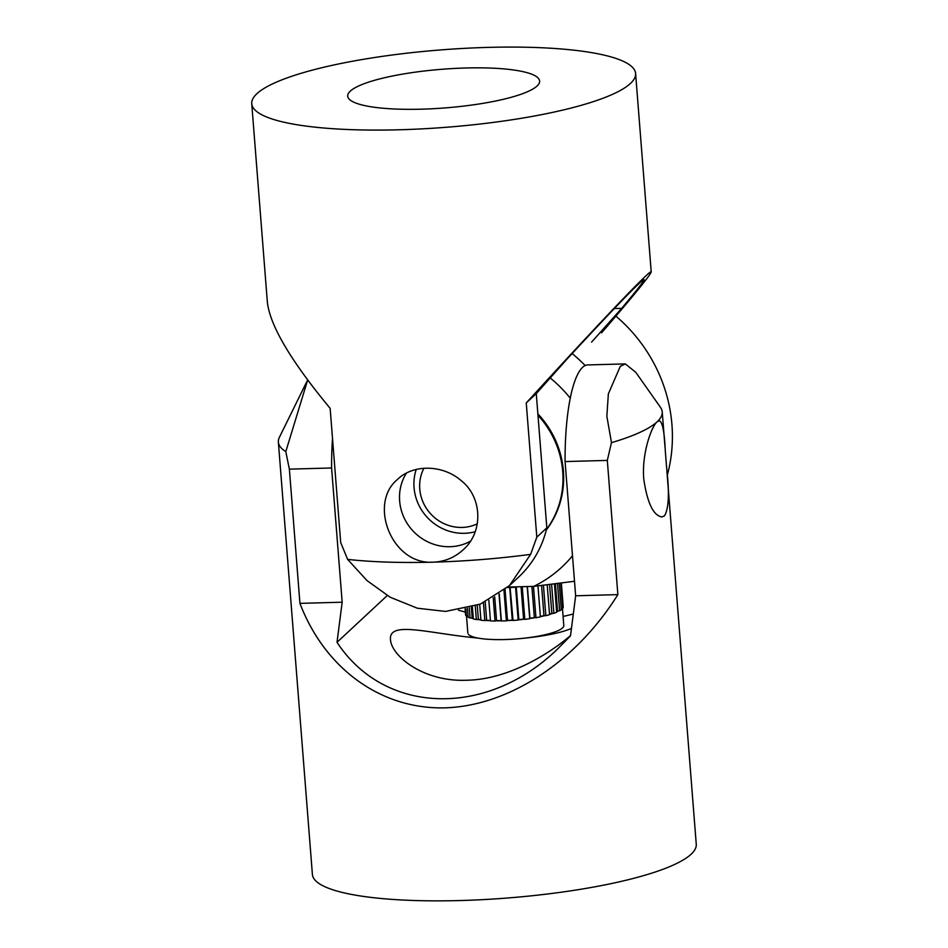 <?xml version="1.0" encoding="UTF-8"?>
<svg xmlns="http://www.w3.org/2000/svg" width="948" height="948" viewBox="0 0 948 948"><rect width="100%" height="100%" fill="white"/><g stroke="black" fill="none" stroke-linecap="round" stroke-linejoin="round"><path stroke-width="1.42" d="M421.54 109.174A96.258 19.387 175.5 0 1 347.703 96.139A96.258 19.387 175.5 0 1 465.8 67.995A96.258 19.387 175.5 0 1 539.637 81.03A96.258 19.387 175.5 0 1 421.54 109.174M509.467 585.615L518.485 577.225A105.892 100.535 -132.9 0 0 546.83 527.835L536.272 393.621L566.359 359.825C613.949 308.325 639.805 281.568 643.953 279.565C645.055 279.79 637.625 289.377 621.675 308.349L591.576 342.145M621.675 308.349L614.316 308.55M470.35 541.272A48.135 45.694 47.1 0 1 450.039 546.712A48.135 45.694 47.1 0 1 406.419 522.206A48.135 45.694 47.1 0 1 406.372 473.147M251.741 103.688A192.527 38.773 175.5 0 1 487.924 47.4A192.527 38.773 175.5 0 1 635.598 73.482A192.527 38.773 175.5 0 1 446.709 127.245A192.527 38.773 175.5 0 1 251.741 103.688L267.36 302.163C270.002 325.626 290.929 361.01 330.141 408.327L340.699 542.54L347.62 559.391L366.971 580.555L390.173 597.24L417.345 608.213L445.548 611.424L480.352 604.113L509.455 585.615L530.607 554.367M347.62 559.391A192.527 38.773 175.5 0 0 433.449 562.152C391.903 565.399 367.942 503.589 397.496 479.439C413.221 463.999 442.562 464.65 460.846 480.363C482.615 497.025 483.433 532.219 463.157 549.804C454.554 557.602 444.648 561.714 433.449 562.152A192.527 38.773 175.5 0 0 530.631 554.355L536.817 537.149L526.259 402.936L536.272 393.621M536.829 537.149L546.83 527.835M526.259 402.936C598.804 323.339 651.833 267.751 651.217 271.946C650.648 274.79 634.105 295.089 601.589 332.831M570.542 635.504C550.989 652.544 508.756 679.692 466.487 680.237C423.673 682.074 391.417 655.98 390.481 639.663C388.502 620.288 429.231 633.667 477.709 638.04M520.239 638.596C543.654 636.392 560.718 633.003 571.443 628.441M625.336 363.902L620.288 366.331L608.355 393.894L606.85 416.279L611.484 442.669A192.527 38.773 -4.5 0 0 657.082 421.836L659.204 420.746C662.391 421.564 664.418 431.482 665.271 450.49L666.586 467.246C669.537 492.593 668.838 508.78 664.477 515.842L661.846 516.944C653.338 515.499 647.318 502.95 643.787 479.297C641.535 454.246 651.288 426.778 657.082 421.836A192.527 38.773 -4.5 0 0 662.225 411.87A192.527 38.773 -4.5 0 0 660.507 407.391L635.753 372.28L625.336 363.902L587.831 364.921A105.892 25.501 88.4 0 0 565.079 461.569L575.649 595.782L570.495 635.895L556.855 649.712C485.838 717.932 384.319 714.519 337.014 642.306L342.169 602.205L331.599 467.98A105.892 25.501 -91.6 0 1 332.511 438.462M387.246 595.557L337.014 642.306M458.465 610.204L465.314 612.088M563.088 616.461L573.303 614.043M575.649 595.782L617.871 594.621C575.792 662.012 508.649 705.964 444.92 707.848C381.214 709.471 324.939 668.909 299.935 603.366L342.169 602.205M299.935 603.366L289.377 469.142L285.786 451.627L307.673 379.958M289.377 469.142L331.599 467.98M565.079 461.569L607.312 460.408L617.871 594.621M611.46 442.68L607.312 460.408M281.118 476.903L283.002 500.923M306.986 381.25L279.364 437.384A192.527 38.773 -4.5 0 0 278.368 442.076A192.527 38.773 -4.5 0 0 285.775 451.615M282.729 497.439L312.402 874.471A192.527 38.773 -4.5 0 0 483.563 899.593A192.527 38.773 -4.5 0 0 691.116 854.231A192.527 38.773 -4.5 0 0 696.259 844.253L666.882 471.049M423.91 468.265A40.432 38.382 -132.9 0 0 421.137 496.776A40.432 38.382 -132.9 0 0 477.306 523.806M475.197 531.721A48.135 45.694 47.1 0 1 415.698 496.811A48.135 45.694 47.1 0 1 416.208 469.473M468.348 634.259A48.135 9.693 -4.5 0 0 519.717 638.644A48.135 9.693 -4.5 0 0 563.799 625.479L562.448 608.284M556.606 611.436A47.163 9.504 -4.5 0 0 557.543 610.95L558.585 610.868A48.135 9.693 175.5 0 1 556.642 611.851M549.52 614.126A47.163 9.504 -4.5 0 0 551.843 613.368L552.862 613.344A48.135 9.693 175.5 0 1 549.544 614.399M540.36 616.425A47.163 9.504 -4.5 0 0 543.951 615.619L544.899 615.643A48.135 9.693 175.5 0 1 540.384 616.65M535.146 617.646A48.135 9.693 175.5 0 1 529.814 618.487L529.908 618.262A47.163 9.504 -4.5 0 0 534.352 617.563L535.952 617.717A49.095 9.883 175.5 0 0 540.396 616.875L537.966 585.923M524.197 619.222A48.135 9.693 175.5 0 1 518.497 619.826L518.84 619.601A47.163 9.504 -4.5 0 0 523.58 619.091L524.813 619.352A49.095 9.883 175.5 0 0 529.731 618.7L529.814 618.487M512.667 620.3A48.135 9.693 175.5 0 1 506.931 620.62L507.5 620.395A47.163 9.504 -4.5 0 0 512.276 620.122L513.058 620.466A49.095 9.883 175.5 0 0 518.165 620.051L518.497 619.826M501.243 620.798A48.135 9.693 175.5 0 1 495.804 620.822L496.562 620.62A47.163 9.504 -4.5 0 0 501.101 620.596L501.385 620.987A49.095 9.883 175.5 0 0 506.374 620.833L506.931 620.62M490.448 620.691A48.135 9.693 175.5 0 1 485.755 620.419L486.668 620.241A47.163 9.504 -4.5 0 0 490.436 620.466M480.909 619.956A48.135 9.693 175.5 0 1 477.354 619.435L478.373 619.305A47.163 9.504 -4.5 0 0 480.897 619.672M473.313 618.594A48.135 9.693 175.5 0 1 471.109 617.942L472.163 617.847A47.163 9.504 -4.5 0 0 473.289 618.203M468.087 616.532A48.135 9.693 175.5 0 1 467.388 615.999L468.039 615.975M516.802 586.836A48.135 9.693 175.5 0 1 515.913 586.931A48.135 9.693 175.5 0 1 510.083 587.393A48.135 9.693 175.5 0 1 507.299 587.57M527.195 586.551L529.731 618.7M522.241 586.694L524.813 619.352M533.475 586.385L535.952 617.717M544.899 615.643L545.835 615.667A49.095 9.883 175.5 0 0 549.556 614.683L547.209 584.857M543.441 585.295L545.835 615.667M552.862 613.344L553.881 613.309A49.095 9.883 175.5 0 0 556.666 612.23L554.45 583.956M551.606 584.312L553.881 613.309M558.585 610.868L559.64 610.785A49.095 9.883 175.5 0 0 561.323 609.683L559.249 583.352M557.495 583.577L559.64 610.785M561.749 608.379L562.756 608.249A49.095 9.883 175.5 0 0 563.242 607.182L561.346 583.067M560.789 583.15L562.756 608.249M465.065 608.924L465.504 613.723M465.788 608.758L466.357 616.034L467.388 615.999M466.357 616.034A49.095 9.883 175.5 0 1 465.61 615.062L465.124 608.912M469.272 607.869L470.066 618.025L471.109 617.942M470.066 618.025A49.095 9.883 175.5 0 1 468.134 617.207L467.435 608.355M475.28 606.009L476.346 619.577L477.354 619.435M476.346 619.577A49.095 9.883 175.5 0 1 473.348 618.961L472.4 606.957M483.444 602.786L484.843 620.596L485.755 620.419M484.843 620.596A49.095 9.883 175.5 0 1 480.932 620.217L479.688 604.374M493.209 597.714L495.046 621.023L495.804 620.822M495.046 621.023A49.095 9.883 175.5 0 1 490.471 620.916L488.836 600.155M499.252 593.839L501.385 620.987M503.969 590.331L506.374 620.833M510.083 587.393L513.058 620.466M515.913 586.931L515.57 587.156A49.095 9.883 175.5 0 1 510.474 587.559M515.57 587.156L518.165 620.051M521.033 586.729L523.58 619.091M516.269 586.895L518.84 619.601M509.704 587.416L512.276 620.122M505.071 589.455L507.5 620.395M499.004 594.005L501.101 620.596M494.69 596.813L496.562 620.62M485.222 601.956L486.668 620.241M477.271 605.31L478.373 619.305M471.334 607.277L472.163 617.847M555.409 583.838L557.543 610.95M549.567 584.572L551.843 613.368M541.581 585.509L543.951 615.619M531.899 586.421L534.352 617.563M527.408 586.551L529.908 618.262M572.154 353.557A154.014 146.229 47.1 0 1 585.2 365.561M667.238 475.481A154.014 146.229 -132.9 0 0 615.904 316.134M546.309 530.003A91.446 86.825 -132.9 0 0 537.86 413.814M507.844 587.085L533.771 586.374A128.027 121.557 -132.9 0 0 572.497 555.777M570.281 398.231A128.027 121.557 -132.9 0 0 550.207 377.956M533.771 586.374L574.5 581.278M546.404 529.612A91.446 86.825 -132.9 0 0 537.966 415.271M651.217 271.946L635.598 73.482M278.368 442.076L281.414 480.719M662.225 411.87L664.998 447.029M466.499 616.034L467.838 633.027"/></g></svg>
